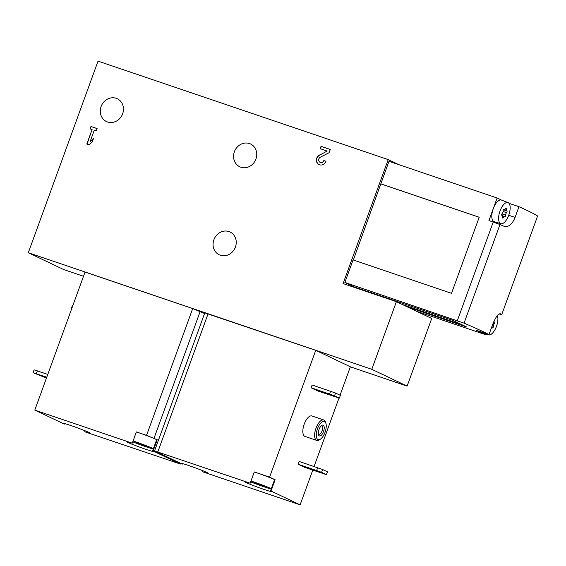 <?xml version="1.0" encoding="UTF-8"?>
<svg xmlns="http://www.w3.org/2000/svg" width="566" height="566" viewBox="0 0 566 566"><rect width="100%" height="100%" fill="white"/><g stroke="black" fill="none" stroke-linecap="round" stroke-linejoin="round"><path stroke-width="0.85" d="M132.267 443.185A14.405 0.658 -160 0 0 126.763 441.735A14.405 0.658 -160 0 0 140.078 447.282A14.405 0.658 -160 0 0 153.839 451.59A14.405 0.658 -160 0 0 152.601 450.84L156.704 439.57L157.221 439.74L146.559 435.367L136.371 431.915L132.267 443.185L34.795 410.102L85.049 272.041L192.702 308.576L204.559 313.514M28.3 252.733L371.784 369.308L396.398 301.685L343.081 283.587L388.205 159.612L98.038 61.135L28.3 252.733L63.633 269.536L83.506 276.279M350.354 366.846L407.117 386.104L431.731 318.481L396.398 301.685M371.784 369.308L407.117 386.104M340.046 395.174L350.368 366.803L315.743 350.333L204.8 312.864L154.546 450.925L182.309 464.127A14.405 0.658 -160 0 1 181.078 463.377A14.405 0.658 -160 0 1 194.838 467.686A14.405 0.658 -160 0 1 208.154 473.233A14.405 0.658 -160 0 1 202.649 471.782L300.122 504.865L312.765 470.127M407.18 306.807L466.858 327.063L452.722 320.342L354.295 286.941L344.871 282.455L464.07 323.151A150.075 6.849 -160 0 1 489.003 334.577L476.6 330.367L486.024 334.853L486.272 334.152M480.428 331.669A11.405 4.931 -71.3 0 0 481.546 332.723A11.405 4.931 108.7 0 0 481.857 332.843L488.607 334.846A11.136 4.811 -71.3 0 1 487.475 334.06M501.54 200.102L497.139 198.008L488.939 220.549L499.962 224.532A150.075 6.849 -160 0 1 504.044 226.287C508.466 227.454 512.145 224.49 515.067 217.408L518.965 206.703L509.018 203.328M501.618 200.138A11.405 4.931 108.7 0 0 501.462 200.074A11.405 4.931 108.7 0 0 493.248 208.72A11.405 4.931 108.7 0 0 494.132 221.674L500.882 223.676A11.136 4.811 -71.3 0 1 499.828 211.564A11.136 4.811 -71.3 0 1 508.042 202.593A11.136 4.811 -71.3 0 1 508.756 215.186A11.136 4.811 -71.3 0 1 500.882 223.676M497.139 198.008L388.969 161.303L353.325 259.999M489.003 334.577L492.901 323.872C495.858 316.797 498.356 313.437 500.386 313.79A150.075 6.849 20 0 1 501.717 314.611L537.615 215.993A150.075 6.849 -160 0 0 518.965 206.703M416.604 311.293L486.024 334.853M101.109 106.5A12.608 11.355 -64.6 0 0 106.458 121.534A12.608 11.355 -64.6 0 0 122.129 115.025A12.608 11.355 -64.6 0 0 117.289 98.767A12.608 11.355 -64.6 0 0 101.109 106.5M234.402 151.738A12.608 11.355 -64.6 0 0 239.751 166.772A12.608 11.355 -64.6 0 0 255.422 160.263A12.608 11.355 -64.6 0 0 250.582 144.005A12.608 11.355 -64.6 0 0 234.402 151.738M359.148 288.582L362.502 290.181M344.871 282.455L353.078 259.914L451.505 293.322L479.197 217.245L380.762 183.844M388.205 159.612L398.683 164.593M213.891 239.743A12.608 11.355 -64.6 0 0 219.24 254.785A12.608 11.355 -64.6 0 0 234.911 248.276A12.608 11.355 -64.6 0 0 230.065 232.01A12.608 11.355 -64.6 0 0 213.891 239.743M319.507 154.964A5.405 4.868 -64.6 0 0 316.387 159.867A5.405 4.868 -64.6 0 0 319.033 164.6A5.405 4.868 -64.6 0 0 325.966 161.282L323.809 160.553A2.88 2.597 -64.6 0 1 318.7 159.796A2.88 2.597 -64.6 0 1 320.363 157.185L329.079 152.721L330.268 149.452L321.042 146.318L320.179 148.681L327.148 151.051L319.74 155.077A5.405 4.868 -64.6 0 0 316.627 159.909A5.405 4.868 -64.6 0 0 319.146 164.649M94.246 130.258L96.248 130.937L97.111 128.567L90.956 126.48L90.093 128.843L92.095 129.522L86.803 144.061L88.954 144.797L92.187 142.094L93.418 138.712L90.185 141.415L94.246 130.258M501.809 314.703L499.113 313.967M504.412 226.428L504.044 226.287M495.384 222.763A12.608 5.448 108.7 0 0 496.361 222.332M479.19 217.273L381.003 183.95M402.532 304.6L462.21 324.856M505.636 215.179A1.84 0.792 -71.3 0 1 506.556 212.667A1.047 0.453 -71.3 0 0 507.051 211.606A1.047 0.453 -71.3 0 0 506.867 210.821A1.047 0.453 -71.3 0 0 506.754 210.814A1.84 0.792 -71.3 0 1 506.563 210.8A1.84 0.792 -71.3 0 1 506.301 209.13A1.047 0.453 -71.3 0 0 506.16 208.168A1.047 0.453 -71.3 0 0 505.502 208.748A1.84 0.792 -71.3 0 1 504.356 209.753A1.84 0.792 -71.3 0 1 504.136 209.569A1.047 0.453 -71.3 0 0 504.009 209.462A1.047 0.453 -71.3 0 0 503.415 209.929A1.047 0.453 -71.3 0 0 503.132 211.04A1.84 0.792 -71.3 0 1 502.219 213.552A1.047 0.453 -71.3 0 0 501.717 214.606A1.047 0.453 -71.3 0 0 501.901 215.398A1.047 0.453 -71.3 0 0 502.014 215.405A1.84 0.792 -71.3 0 1 502.212 215.413A1.84 0.792 -71.3 0 1 502.467 217.089A1.047 0.453 -71.3 0 0 502.608 218.044A1.047 0.453 -71.3 0 0 503.266 217.471A1.84 0.792 -71.3 0 1 504.412 216.46A1.84 0.792 -71.3 0 1 504.631 216.651A1.047 0.453 -71.3 0 0 504.759 216.757A1.047 0.453 -71.3 0 0 505.36 216.283A1.047 0.453 -71.3 0 0 505.636 215.179L501.95 213.927M497.358 315.566A11.136 4.811 -71.3 0 1 496.474 326.356A11.136 4.811 -71.3 0 1 488.607 334.846M492.151 325.931L493.361 326.349A1.84 0.792 -71.3 0 1 494.274 323.837A1.047 0.453 -71.3 0 0 494.776 322.776A1.047 0.453 -71.3 0 0 494.592 321.99A1.047 0.453 -71.3 0 0 494.479 321.983A1.84 0.792 -71.3 0 1 494.281 321.969A1.84 0.792 -71.3 0 1 493.927 321.339M493.361 326.349A1.047 0.453 -71.3 0 1 493.078 327.452A1.047 0.453 -71.3 0 1 492.477 327.926A1.047 0.453 -71.3 0 1 492.356 327.82A1.84 0.792 -71.3 0 0 492.137 327.629A1.84 0.792 -71.3 0 0 491.394 328.004M85.091 430.783L84.737 431.766L180.363 464.042L153.117 451.01L157.221 439.74M34.795 410.102L64.397 424.111A14.405 0.658 -160 0 1 63.166 423.361A14.405 0.658 -160 0 1 76.926 427.67A14.405 0.658 -160 0 1 90.242 433.216A14.405 0.658 -160 0 1 84.737 431.766M152.601 450.84L153.117 451.01M203.003 470.799L202.649 471.782M314.08 466.504L338.999 398.047M298.176 464.276L304.77 467.41L326.448 474.648L327.473 471.832L322.634 469.532L299.202 461.46L298.176 464.276L316.627 470.537L317.653 467.721M311.095 387.788L317.689 390.922L339.367 398.16L340.392 395.344L335.553 393.045L312.121 384.972L311.095 387.788L329.546 394.049L330.572 391.233M320.434 439.159L319.309 439.895A10.804 4.67 -71.3 0 1 316.762 440.426L304.975 436.421A10.804 4.67 -71.3 0 1 304.02 424.691A10.804 4.67 -71.3 0 1 311.916 415.96L323.71 419.958A10.804 4.67 -71.3 0 1 325.4 421.932L325.853 423.198A9.608 4.153 -71.3 0 1 325.033 432.332A9.608 4.153 -71.3 0 1 320.434 439.159A9.608 4.153 -71.3 0 1 317.328 429.205A9.608 4.153 -71.3 0 1 325.853 423.198M269.593 477.124L254.283 471.931L250.179 483.201A14.405 0.658 -160 0 0 244.675 481.751A14.405 0.658 -160 0 0 257.99 487.298A14.405 0.658 -160 0 0 271.751 491.606A14.405 0.658 -160 0 0 270.513 490.856L274.616 479.586L275.133 479.756L269.593 477.124L315.743 350.333M275.133 479.756L271.029 491.026L300.122 504.865M250.179 483.201L154.546 450.925M270.513 490.856L271.029 491.026M323.497 431.603A5.702 2.462 -71.3 0 1 318.538 434.9A5.702 2.462 -71.3 0 1 318.927 429.75A5.702 2.462 -71.3 0 1 321.75 425.42A5.702 2.462 -71.3 0 1 324.056 426.389A5.702 2.462 -71.3 0 1 323.497 431.603M316.762 440.426A10.804 4.67 -71.3 0 1 315.814 428.688A10.804 4.67 -71.3 0 1 323.71 419.958M321.141 425.915A4.5 1.946 -71.3 0 1 321.686 425.929A4.5 1.946 -71.3 0 1 322.004 431.03A4.5 1.946 -71.3 0 1 318.785 434.455A4.5 1.946 -71.3 0 1 318.354 434.136M72.83 305.598L72.462 305.484L71.436 308.3L71.79 308.47M71.804 308.413L71.436 308.3M339.367 398.16L334.527 395.86L335.553 393.045M334.527 395.86L329.546 394.049M327.29 393.603L330.487 394.87L327.29 393.603M46.766 377.218L33.076 372.697L46.476 378.017M47.792 374.402L34.102 369.874L33.076 372.697M36.302 373.666L37.328 370.85M43.271 376.355L46.469 377.621L43.271 376.355M326.448 474.648L321.608 472.348L322.634 469.532M321.608 472.348L316.627 470.537M314.371 470.091L317.568 471.365L314.371 470.091M64.595 423.58L64.397 424.111M136.349 431.964A13.506 0.616 20 0 1 156.669 439.676M182.507 463.596L182.309 464.127M254.261 471.98A13.506 0.616 20 0 1 274.581 479.692M133.06 440.999A13.174 0.601 20 0 1 145.434 445.378A13.174 0.601 20 0 1 153.358 448.76M153.294 448.944A13.174 0.601 20 0 1 145.052 446.44A13.174 0.601 20 0 1 132.755 441.841M141.769 444.897L146.346 446.213L142.653 444.727L135.89 442.605L141.769 444.897L141.946 444.423M250.971 481.015A13.174 0.601 20 0 1 263.346 485.395A13.174 0.601 20 0 1 271.277 488.776M271.206 488.96A13.174 0.601 20 0 1 262.964 486.456A13.174 0.601 20 0 1 250.667 481.857M259.681 484.913L264.265 486.229L260.565 484.744L253.801 482.621L259.681 484.913L259.858 484.439M97.097 128.595L90.956 126.48M91.19 126.593L90.341 128.928M87.051 144.146L92.095 129.522M93.256 139.158L90.185 141.415M325.952 161.31L323.809 160.553M320.229 162.371A2.88 2.597 -64.6 0 0 324.049 160.666M330.261 149.481L321.042 146.318M321.276 146.431L320.427 148.766M319.74 155.077L327.148 151.051M154.037 438.233L200.187 311.434M146.559 435.367L192.702 308.576M501.717 314.611L537.615 215.993M464.07 323.151L499.962 224.532M457.342 320.625L493.234 222.006M508.728 215.257L515.067 217.408M503.117 211.5L506.556 212.667M502.445 217.188L503.266 217.471M505.452 208.84L506.301 209.13M493.064 323.427L494.274 323.837M179.854 463.724L180.066 463.13M157.836 451.859L208.083 313.797M257.636 483.718L257.495 484.107M139.724 443.702L139.583 444.091M508.042 202.593L501.462 200.074M502.523 215.816L504.412 216.46M501.759 215.264L502.212 215.413M503.726 209.54L504.356 209.753M503.514 209.767L506.563 210.8M491.599 327.445L492.137 327.629M493.736 321.785L494.281 321.969M180.363 464.042L180.604 463.384"/></g></svg>
